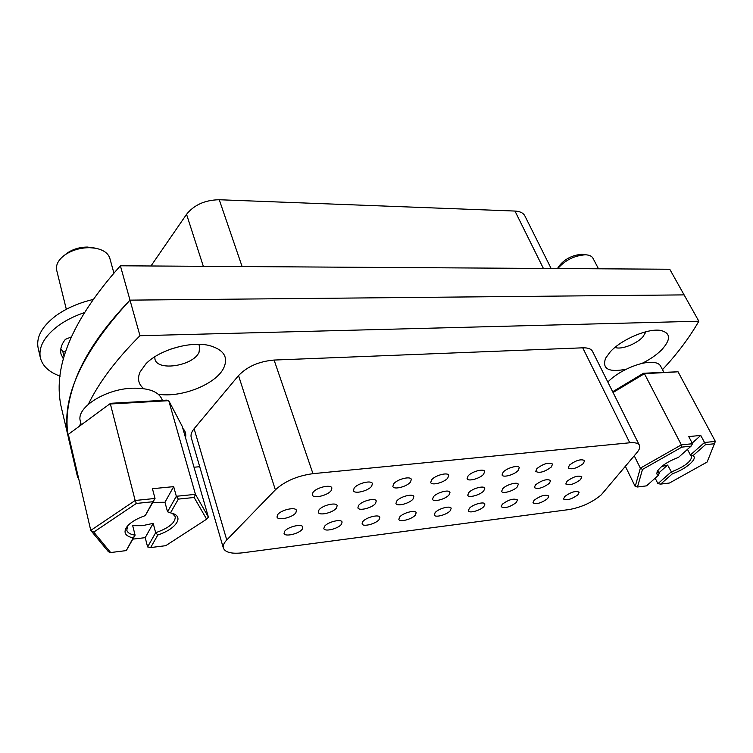 <?xml version="1.0" encoding="UTF-8"?>
<svg xmlns="http://www.w3.org/2000/svg" width="753" height="753" viewBox="0 0 753 753"><rect width="100%" height="100%" fill="white"/><g stroke="black" fill="none" stroke-linecap="round" stroke-linejoin="round"><path stroke-width="1.13" d="M468.102 475.905C471.717 471.529 483.831 468.253 484.678 471.397L483.614 474.249C479.925 478.597 467.952 481.826 467.076 478.682L468.102 475.905M433.436 496.735C436.891 492.443 449.212 489.177 449.993 492.321L449.042 494.919C445.522 499.192 433.342 502.42 432.533 499.277L433.436 496.735M435.13 512.614C438.5 508.529 450.463 505.319 451.179 508.284L450.247 510.732C446.821 514.798 434.989 517.97 434.246 515.005L435.13 512.614M601.205 494.909L637.123 452.365C639.495 449.485 640.266 447.141 639.429 445.315C638.262 443.178 635.043 442.331 629.772 442.783L312.966 473.665C297.36 475.802 284.832 481.195 275.372 489.845L226.766 539.986C223.857 543.035 222.728 545.727 223.359 548.062C225.269 552.495 231.764 554.067 242.843 552.796L569.193 509.546C581.448 507.324 592.122 502.449 601.205 494.909M158.271 394.205C181.115 398.036 215.471 384.444 223.49 368.443C228.686 357.468 224.102 349.872 209.729 345.636C191.196 340.714 159.269 349.703 145.941 363.803L140.039 372.001C137.187 378.721 138.42 384.265 143.748 388.652M154.751 356.8L154.967 359.209C157.518 371.606 193.239 365.826 199.018 352.338L199.761 346.474L198.641 344.328M185.502 437.662C186.302 434.133 185.407 431.045 182.828 428.401M641.801 363.501C649.895 359.529 656.55 354.936 661.765 349.721C671.102 339.377 670.735 332.948 660.673 330.435C648.051 328.054 621.244 339.471 610.184 351.924L605.628 358.174C601.807 368.942 608.669 372.622 626.214 369.215M615.06 347.359C620.641 350.07 636.191 344.253 642.789 336.996L646.046 331.715M70.142 444.882L61.831 409.576C51.486 369.102 71.008 321.173 120.386 265.79L130.005 300.136L684.11 294.884L130.005 300.136C103.509 327.659 85.447 353.938 75.808 378.994C66.989 402.337 64.805 423.139 69.248 441.399C59.148 402.177 79.404 355.096 130.005 300.136L139.964 335.716C116.207 359.501 99.01 382.345 88.365 404.239M469.326 508.36C472.752 504.388 484.188 501.225 484.904 504.039L483.887 506.543C480.414 510.487 469.091 513.612 468.347 510.807L469.326 508.36M502.289 504.246C508.717 499.55 513.772 498.119 517.433 499.936L516.332 502.496C509.903 507.164 504.868 508.576 501.225 506.75L502.289 504.246M534.084 500.284C540.409 495.719 545.323 494.288 548.833 495.992L547.647 498.59C541.322 503.136 536.428 504.548 532.945 502.835L534.084 500.284M564.778 496.453C571 492.01 575.781 490.589 579.142 492.189L577.88 494.825C571.659 499.239 566.887 500.651 563.555 499.041L564.778 496.453M399.645 517.038C402.93 512.831 415.468 509.565 416.183 512.708L415.336 515.09C411.985 519.269 399.589 522.497 398.836 519.363L399.645 517.038M362.786 521.631C365.986 517.302 379.136 513.979 379.851 517.302L379.088 519.608C375.813 523.919 362.805 527.204 362.061 523.881L362.786 521.631M324.477 526.413C327.564 521.942 341.401 518.563 342.097 522.083L341.42 524.295C338.248 528.747 324.571 532.089 323.828 528.568L324.477 526.413M284.615 531.383C287.59 526.761 302.169 523.335 302.847 527.062L302.245 529.18C299.195 533.773 284.775 537.171 284.05 533.435L284.615 531.383M468.733 492.641C472.253 488.471 484.019 485.261 484.8 488.226L483.755 490.89C480.179 495.041 468.535 498.213 467.735 495.248L468.733 492.641M502.722 488.697C506.289 484.65 517.546 481.487 518.328 484.292L517.189 487.012C513.565 491.041 502.43 494.156 501.63 491.361L502.722 488.697M535.468 484.894C541.953 480.141 547.017 478.682 550.641 480.508L549.426 483.275C542.941 488 537.896 489.441 534.291 487.605L535.468 484.894M567.056 481.223C573.428 476.602 578.351 475.152 581.824 476.856L580.516 479.661C574.144 484.264 569.23 485.694 565.795 483.981L567.056 481.223M396.765 500.99C400.135 496.566 413.058 493.243 413.839 496.575L412.983 499.107C409.538 503.512 396.756 506.797 395.937 503.456L396.765 500.99M358.616 505.414C361.892 500.849 375.493 497.469 376.265 501.009L375.493 503.456C372.142 508.002 358.701 511.334 357.891 507.795L358.616 505.414M318.924 510.026C322.086 505.301 336.403 501.875 337.165 505.63L336.487 507.983C333.24 512.68 319.084 516.069 318.274 512.313L318.924 510.026M277.565 514.826C280.605 509.941 295.722 506.468 296.466 510.449L295.873 512.699C292.748 517.556 277.801 520.991 277.01 517L277.565 514.826M431.629 479.802C435.178 475.284 447.875 471.962 448.732 475.303L447.762 478.08C444.138 482.569 431.591 485.854 430.707 482.513L431.629 479.802M393.678 483.859C397.142 479.19 410.489 475.811 411.345 479.36L410.47 482.061C406.931 486.702 393.734 490.034 392.85 486.485L393.678 483.859M354.164 488.085C357.524 483.257 371.587 479.83 372.434 483.605L371.653 486.212C368.208 491.012 354.315 494.392 353.43 490.617L354.164 488.085M312.984 492.481C316.213 487.483 331.066 484.019 331.894 488.029L331.207 490.532C327.884 495.502 313.21 498.928 312.335 494.919L312.984 492.481M503.173 472.15C506.854 467.914 518.422 464.686 519.269 467.651L518.102 470.559C514.365 474.776 502.929 477.957 502.063 474.992L503.173 472.15M536.936 468.545C543.6 463.594 548.805 462.097 552.57 464.055L551.318 467.011C544.654 471.933 539.459 473.402 535.731 471.434L536.936 468.545M569.466 465.062C575.998 460.252 581.071 458.765 584.657 460.591L583.311 463.584C576.77 468.366 571.725 469.844 568.157 467.999L569.466 465.062M223.359 548.062L191.253 437.625C190.509 434.923 191.469 431.949 194.123 428.711L226.766 539.986M275.372 489.845L238.541 375.587L194.123 428.711M238.541 375.587C247.219 366.532 259.07 361.355 274.101 360.056L312.966 473.665M629.772 442.783L582.728 347.82L274.101 360.056M582.728 347.82C587.905 347.679 591.171 348.865 592.517 351.369L639.429 445.315M662.48 369.648C677.258 353.835 689.381 337.692 698.84 321.211L139.964 335.716M80.731 422.678L79.799 425.558M75.215 463.801L76.891 474.202L77.757 477.562L78.416 477.506M194.01 467.227L199.705 466.719M120.386 265.79L669.756 269.245L698.84 321.211M170.837 349.072L180.965 346.201L170.837 349.072M150.967 265.988L186.556 214.313C194.18 204.844 205.08 199.987 219.255 199.743L514.967 211.056C519.994 211.32 523.297 212.939 524.869 215.904L551.14 268.501M65.172 254.702L67.252 253.036C73.088 249.083 79.827 247.097 87.47 247.059L94.793 248.085M113.854 272.887L109.834 258.326C108.187 253.149 103.34 249.77 95.302 248.198L89.579 247.681C80.204 247.728 71.94 250.175 64.777 255.013C58.301 259.86 55.609 264.962 56.701 270.327L66.32 309.285M132.942 539.12L145.216 537.651L153.188 523.354L142.345 525.698L132.697 525.679L135.098 535.157L126.288 550.594L133.168 537.915C124.876 536.089 122.927 532.183 127.332 526.215C131.031 522.036 137.008 518.497 145.273 515.607L152.793 501.743L136.359 503.446L93.758 532.098L110.644 552.542L126.288 550.594M127.728 525.763L126.777 530.168C127.539 532.776 130.316 534.432 135.098 535.157L133.168 537.915M152.887 502.392L164.954 502.26L173.67 486.636L152.435 488.706L155.024 498.458L145.273 515.607M81.183 424.56L80.326 420.983C75.912 407.778 105.232 389 132.264 388.209C149.198 387.87 159.175 391.805 162.215 400.012L162.319 400.38M110.616 403.297L68.344 434.34L110.616 403.297L166.507 400.144L168.747 400.671L195.451 494.345L208.383 517.095L182.273 426.452L168.747 400.671L110.38 403.985L135.163 500.481L155.024 498.458L152.793 501.743M68.344 434.34L90.765 530.413L135.163 500.481L136.359 503.446M110.644 552.542L108.47 551.77L90.765 530.413L93.758 532.098M173.67 486.636L176.334 496.283L195.451 494.345L194.161 497.479L178.348 499.107L170.489 512.849L172.87 513.508C184.269 517.16 175.402 529.284 157.838 534.978L150.638 547.563L165.716 545.69L206.633 519.203L194.161 497.479M145.216 537.651L147.597 546.923L155.655 532.729C168.992 527.985 175.524 522.61 175.233 516.605L172.315 513.32M178.348 499.107L176.334 496.283L167.533 511.795L164.954 502.26M153.188 523.354L155.655 532.729L157.838 534.978M167.533 511.795L170.489 512.849M150.638 547.563L147.597 546.923M206.633 519.203L208.383 517.095M557.982 267.748L558.368 267.004C563.941 259.437 571.725 255.201 581.721 254.298L583.791 254.486M598.494 268.793L592.969 258.241C591.943 256.368 589.863 255.248 586.728 254.891L585.203 254.806C574.304 255.606 565.174 260.18 557.813 268.539M657.567 470.87L657.745 472.206L659.261 473.402L657.811 470.503M607.859 382.082C616.66 372.406 637.057 362.73 649.623 362.325C655.402 362.108 659.035 363.322 660.541 365.986L663.779 372.095M681.823 447.122L642.497 469.42L637.48 486.993L646.535 485.864L658.216 475.454L656.804 473.938L657.153 471.632C660.419 466.352 667.553 461.58 678.557 457.316L691.047 446.171L681.823 447.122L681.352 444.863L692.506 443.724L688.76 436.589L700.761 435.422L704.516 442.5L715.35 441.399L714.428 443.762L705.467 444.684L692.901 455.744C698.52 458.313 685.945 469.213 672.438 473.759L660.682 484.104L669.483 483.012L707.123 462.041L714.428 443.762M612.678 391.739L643.495 373.243L678.048 371.794L715.35 441.399M634.242 455.791L640.351 468.15L681.352 444.863L644.417 373.695L613.055 392.501M625.385 466.361L635.203 486.485L640.351 468.15L642.497 469.42M678.048 371.794L644.417 373.695L643.495 373.243M655.166 478.164L657.915 483.671L671.121 472.009C684.703 466.644 691.565 461.335 691.715 456.092L690.388 454.981L687.47 449.372M658.96 472.79L667.591 465.072L672.438 473.759M667.591 465.072L661.567 466.578M692.901 455.744L690.388 454.981L704.516 442.5L705.467 444.684M692.176 443.093L700.761 435.422M659.261 473.402L658.216 475.454M691.047 446.171L692.506 443.724M635.203 486.485L637.48 486.993M660.682 484.104L657.915 483.671M60.174 376.189C49.143 372.217 42.545 366.099 40.38 357.854C38.299 347.133 44.229 336.45 58.169 325.814C65.445 320.543 74.001 316.213 83.828 312.796M40.38 357.854L38.13 348.008C36.031 337.203 41.914 326.482 55.769 315.836C65.972 308.476 78.208 303.073 92.478 299.638M60.814 348.95L62.734 351.199L65.445 352.178M71.168 336.977L65.342 339.368C61.388 344.469 59.939 349.354 61.012 354.042L63.44 359.077M203.319 266.308L186.556 214.313M219.255 199.743L242.108 266.553M543.402 268.454L514.967 211.056M64.071 356.753L62.734 351.199M69.248 441.399L76.891 474.202M92.148 247.483L95.302 248.198M67.252 253.036L64.777 255.013M582.963 254.373L586.728 254.891M558.368 267.004L557.568 268.539"/></g></svg>
